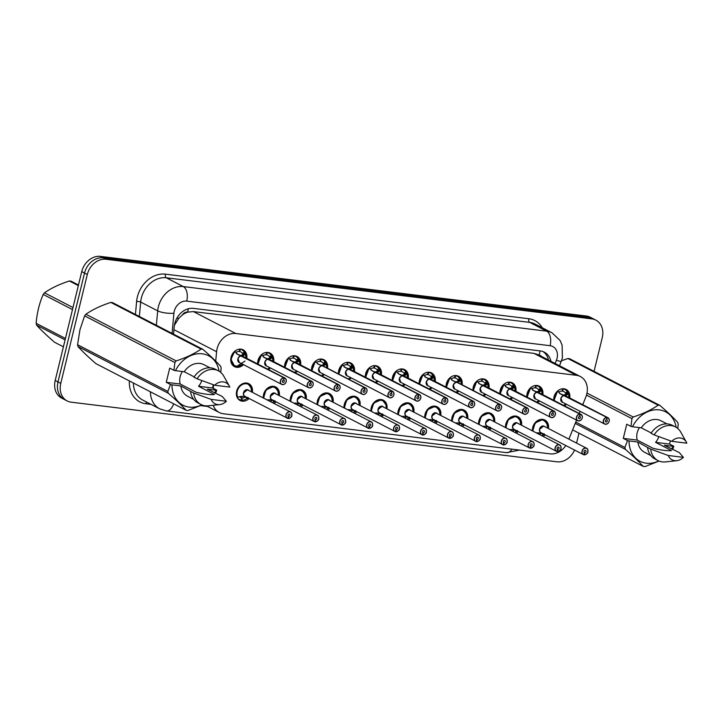 <?xml version="1.0" encoding="UTF-8"?>
<svg xmlns="http://www.w3.org/2000/svg" width="723" height="723" viewBox="0 0 723 723"><rect width="100%" height="100%" fill="white"/><g stroke="black" fill="none" stroke-linecap="round" stroke-linejoin="round"><path stroke-width="1.08" d="M518.255 431.55A9.471 7.664 -62.7 0 1 516.213 433.113M505.531 427.582A9.471 7.664 -62.7 0 1 505.802 424.175A9.471 7.664 -62.7 0 1 517.921 416.71A9.471 7.664 -62.7 0 1 521.518 425.232M491.342 428.242A9.471 7.664 -62.7 0 1 489.299 429.805M478.617 424.284A9.471 7.664 -62.7 0 1 478.888 420.867A9.471 7.664 -62.7 0 1 491.007 413.411A9.471 7.664 -62.7 0 1 494.604 421.934M464.428 424.943A9.471 7.664 -62.7 0 1 462.386 426.507M451.703 420.976A9.471 7.664 -62.7 0 1 451.974 417.569A9.471 7.664 -62.7 0 1 464.094 410.104A9.471 7.664 -62.7 0 1 467.691 418.626M437.514 421.645A9.471 7.664 -62.7 0 1 435.472 423.199M424.79 417.677A9.471 7.664 -62.7 0 1 425.061 414.27A9.471 7.664 -62.7 0 1 437.18 406.805A9.471 7.664 -62.7 0 1 440.777 415.327M410.601 418.337A9.471 7.664 -62.7 0 1 408.558 419.9M397.876 414.369A9.471 7.664 -62.7 0 1 398.147 410.962A9.471 7.664 -62.7 0 1 410.266 403.497A9.471 7.664 -62.7 0 1 413.863 412.029M383.687 415.038A9.471 7.664 -62.7 0 1 381.645 416.593M370.962 411.071A9.471 7.664 -62.7 0 1 371.233 407.664A9.471 7.664 -62.7 0 1 383.353 400.199A9.471 7.664 -62.7 0 1 386.95 408.721M356.773 411.73A9.471 7.664 -62.7 0 1 354.731 413.294M344.049 407.763A9.471 7.664 -62.7 0 1 344.32 404.356A9.471 7.664 -62.7 0 1 356.439 396.891A9.471 7.664 -62.7 0 1 360.036 405.422M329.86 408.432A9.471 7.664 -62.7 0 1 327.817 409.986M317.135 404.464A9.471 7.664 -62.7 0 1 317.406 401.057A9.471 7.664 -62.7 0 1 329.525 393.592A9.471 7.664 -62.7 0 1 333.122 402.115M302.937 405.124A9.471 7.664 -62.7 0 1 300.904 406.688M290.221 401.166A9.471 7.664 -62.7 0 1 290.492 397.749A9.471 7.664 -62.7 0 1 302.612 390.293A9.471 7.664 -62.7 0 1 306.209 398.816M276.023 401.825A9.471 7.664 -62.7 0 1 273.99 403.389M263.308 397.858A9.471 7.664 -62.7 0 1 263.579 394.451A9.471 7.664 -62.7 0 1 275.698 386.986A9.471 7.664 -62.7 0 1 279.295 395.508M249.11 398.518A9.471 7.664 -62.7 0 1 240.081 400.515A9.471 7.664 -62.7 0 1 236.665 391.143A9.471 7.664 -62.7 0 1 248.784 383.687A9.471 7.664 -62.7 0 1 252.381 392.209M545.169 434.848A9.471 7.664 -62.7 0 1 543.127 436.412M532.444 430.89A9.471 7.664 -62.7 0 1 532.715 427.474A9.471 7.664 -62.7 0 1 544.835 420.018A9.471 7.664 -62.7 0 1 548.432 428.54M539.557 400.985A9.471 7.664 -62.7 0 1 537.523 402.548M526.841 397.026A9.471 7.664 -62.7 0 1 527.103 393.61A9.471 7.664 -62.7 0 1 539.231 386.154A9.471 7.664 -62.7 0 1 542.828 394.677M512.643 397.686A9.471 7.664 -62.7 0 1 510.61 399.25M499.927 393.719A9.471 7.664 -62.7 0 1 500.189 390.312A9.471 7.664 -62.7 0 1 512.318 382.847A9.471 7.664 -62.7 0 1 515.915 391.369M485.729 394.378A9.471 7.664 -62.7 0 1 483.696 395.942M473.014 390.42A9.471 7.664 -62.7 0 1 473.276 387.004A9.471 7.664 -62.7 0 1 485.404 379.548A9.471 7.664 -62.7 0 1 489.001 388.07M458.816 391.08A9.471 7.664 -62.7 0 1 456.782 392.643M446.1 387.112A9.471 7.664 -62.7 0 1 446.362 383.705A9.471 7.664 -62.7 0 1 458.49 376.24A9.471 7.664 -62.7 0 1 462.087 384.772M431.902 387.781A9.471 7.664 -62.7 0 1 429.869 389.336M419.186 383.814A9.471 7.664 -62.7 0 1 419.448 380.406A9.471 7.664 -62.7 0 1 431.577 372.941A9.471 7.664 -62.7 0 1 435.174 381.464M404.988 384.473A9.471 7.664 -62.7 0 1 402.955 386.037M392.273 380.506A9.471 7.664 -62.7 0 1 392.535 377.099A9.471 7.664 -62.7 0 1 404.663 369.634A9.471 7.664 -62.7 0 1 408.26 378.165M378.075 381.175A9.471 7.664 -62.7 0 1 376.041 382.729M365.359 377.207A9.471 7.664 -62.7 0 1 365.621 373.8A9.471 7.664 -62.7 0 1 377.749 366.335A9.471 7.664 -62.7 0 1 381.346 374.857M351.161 377.867A9.471 7.664 -62.7 0 1 349.128 379.43M338.445 373.908A9.471 7.664 -62.7 0 1 338.707 370.492A9.471 7.664 -62.7 0 1 350.836 363.027A9.471 7.664 -62.7 0 1 354.433 371.559M324.247 374.568A9.471 7.664 -62.7 0 1 322.214 376.123M311.532 370.601A9.471 7.664 -62.7 0 1 311.794 367.194A9.471 7.664 -62.7 0 1 323.922 359.729A9.471 7.664 -62.7 0 1 327.519 368.251M297.334 371.261A9.471 7.664 -62.7 0 1 295.3 372.824M284.618 367.302A9.471 7.664 -62.7 0 1 284.88 363.886A9.471 7.664 -62.7 0 1 297.008 356.43A9.471 7.664 -62.7 0 1 300.605 364.952M270.42 367.962A9.471 7.664 -62.7 0 1 268.387 369.525M257.704 363.994A9.471 7.664 -62.7 0 1 257.966 360.587A9.471 7.664 -62.7 0 1 270.095 353.122A9.471 7.664 -62.7 0 1 273.692 361.645M243.506 364.654A9.471 7.664 -62.7 0 1 234.478 366.651A9.471 7.664 -62.7 0 1 231.053 357.279A9.471 7.664 -62.7 0 1 243.181 349.824A9.471 7.664 -62.7 0 1 246.778 358.346M566.471 404.293A9.471 7.664 -62.7 0 1 564.437 405.847M553.755 400.325A9.471 7.664 -62.7 0 1 554.017 396.918A9.471 7.664 -62.7 0 1 566.145 389.453A9.471 7.664 -62.7 0 1 569.742 397.975M582.738 404.699L585.829 397.026A17.768 14.37 117.3 0 0 586.769 394.098A17.768 14.37 117.3 0 0 580.361 376.529A17.768 14.37 117.3 0 0 576.339 375.3L235.806 333.511A17.768 14.37 117.3 0 0 216.593 351.721L215.725 361.166M182.368 314.975A17.768 14.37 -62.7 0 1 187.935 312.101L187.682 312.065A5.92 4.79 117.3 0 0 182.368 314.975L178.834 318.265L174.406 325.26M580.361 376.529L537.993 354.622L533.963 353.384L193.43 311.595L187.935 312.101M568.893 439.123L576.547 420.108M579.204 413.493L580.081 411.324M213.231 405.296A17.768 14.37 117.3 0 0 219.295 412.517A17.768 14.37 117.3 0 0 223.308 413.746L550.14 453.854A17.768 14.37 117.3 0 0 565.82 445.531M213.574 384.844L213.249 388.359M574.55 450.049A17.768 14.37 -62.7 0 1 556.999 461.798L71.188 402.178A17.768 14.37 -62.7 0 1 67.176 400.949A17.768 14.37 -62.7 0 1 60.768 383.38L87.311 274.496L84.528 273.059A17.768 14.37 -62.7 0 1 103.244 257.831L589.055 317.442A17.768 14.37 -62.7 0 1 593.068 318.68A17.768 14.37 -62.7 0 0 589.055 317.442L103.244 257.831A17.768 14.37 -62.7 0 0 84.528 273.059L57.985 381.943L84.528 273.059L81.744 271.613A17.768 14.37 -62.7 0 1 100.461 256.394L586.272 316.005A17.768 14.37 -62.7 0 1 590.284 317.234L595.851 320.117A17.768 14.37 -62.7 0 1 602.259 337.686L594.053 371.36M67.176 400.949L64.392 399.512A17.768 14.37 -62.7 0 1 57.985 381.943A17.768 14.37 -62.7 0 0 64.392 399.512L61.609 398.075A17.768 14.37 -62.7 0 1 55.201 380.497L81.744 271.613M550.953 361.328A17.768 14.37 117.3 0 0 544.338 352.173A17.768 14.37 117.3 0 0 540.325 350.935L193.466 308.378A17.768 14.37 117.3 0 0 174.243 326.579L173.556 334.171M543.063 351.604A17.768 14.37 -62.7 0 1 548.477 360.045M578.987 433.176L576.565 443.091M87.311 274.496A17.768 14.37 -62.7 0 1 106.028 259.268L591.839 318.888A17.768 14.37 -62.7 0 1 595.851 320.117M562.91 388.748L563.253 388.929A8.884 7.185 -62.7 0 1 564.943 389.498A8.884 7.185 -62.7 0 1 567.275 391.649L568.142 392.399A8.884 7.185 117.3 0 0 568.142 392.399L567.212 394.803L564.889 395.589L563.832 395.147M606.959 417.451L606.995 417.596A3.434 2.775 117.3 0 0 603.506 420.551A3.434 2.775 117.3 0 0 605.522 424.184A3.434 2.775 117.3 0 0 609.137 421.238A3.434 2.775 117.3 0 0 607.248 417.623L607.212 417.478A3.552 2.874 -62.7 0 1 607.889 417.704A3.552 2.874 -62.7 0 1 609.173 421.22A3.552 2.874 -62.7 0 1 604.627 424.021A3.552 2.874 -62.7 0 1 603.344 420.506A3.552 2.874 -62.7 0 1 606.959 417.451L560.587 393.99L557.722 391.134A8.884 7.185 117.3 0 0 554.198 396.819A8.884 7.185 117.3 0 0 553.999 400.452L557.56 391.035M564.663 395.571A3.552 2.874 117.3 0 0 561.048 398.635A3.552 2.874 117.3 0 0 562.322 402.142L604.627 424.021C606.841 424.446 608.368 423.515 609.191 421.238C609.543 420.226 609.109 419.051 607.889 417.704L565.594 395.833A3.552 2.874 117.3 0 0 564.916 395.608L564.889 395.589M607.212 417.478L564.916 395.608A3.552 2.874 -62.7 0 0 564.907 395.608L564.907 395.608M607.248 417.623L606.642 419.765A1.184 0.958 -62.7 0 1 607.293 421.012A1.184 0.958 -62.7 0 1 605.35 420.777A1.184 0.958 -62.7 0 1 606.552 419.756L606.995 417.596M562.042 388.838A8.884 7.185 -62.7 0 1 562.621 388.857L562.151 391.134A6.516 5.269 117.3 0 0 558.689 392.128M561.048 398.635L562.322 402.142A3.552 2.874 -62.7 0 1 561.048 398.635M563.813 395.038L566.091 394.216L565.485 393.068A6.516 5.269 117.3 0 0 563.859 391.604A6.516 5.269 117.3 0 0 562.621 391.188L562.187 390.962M563.253 388.929L562.621 391.188M564.636 395.562L559.466 393.402M568.142 392.408L568.215 392.661A8.658 7.004 -62.7 0 1 569.028 397.614L568.215 392.481M536.204 432.833L541.672 432.923M584.076 454.749L584.329 454.758A3.434 2.775 117.3 0 0 587.826 451.803A3.434 2.775 117.3 0 0 585.811 448.17A3.434 2.775 117.3 0 0 582.196 451.107A3.434 2.775 117.3 0 0 584.085 454.722L584.274 452.363M544.283 426.389A3.552 2.874 117.3 0 0 543.479 426.145A3.552 2.874 117.3 0 0 539.738 429.191A3.552 2.874 117.3 0 0 541.021 432.706L583.316 454.577A3.552 2.874 -62.7 0 1 582.033 451.062A3.552 2.874 -62.7 0 1 586.579 448.269A3.552 2.874 -62.7 0 1 587.862 451.785A3.552 2.874 -62.7 0 1 584.274 454.839C586.949 453.945 588.16 452.932 587.88 451.794C587.889 449.489 587.456 448.314 586.579 448.269L544.283 426.389L543.479 426.145L539.738 429.191A3.552 2.874 -62.6 0 1 543.479 426.145A3.552 2.874 -62.6 0 1 544.283 426.389M584.69 452.58A1.184 0.958 -62.7 0 1 584.039 451.333A1.184 0.958 -62.7 0 1 585.982 451.577A1.184 0.958 -62.7 0 1 584.78 452.589L584.22 452.3M544.518 420.524A8.884 7.185 117.3 0 0 544.256 420.379A8.884 7.185 117.3 0 0 542.25 419.765A8.884 7.185 117.3 0 0 532.887 427.374A8.884 7.185 117.3 0 0 532.688 431.016M538.879 434.216A6.516 5.269 117.3 0 0 541.852 433.14M532.697 431.016L535.165 422.928L542.25 419.765L544.256 420.388L547.474 424.609M544.076 433.692L544.076 434.812L542.874 434.885A8.884 7.185 -62.7 0 1 541.644 435.644M544.058 434.866L544.482 434.496A8.658 7.004 -62.6 0 1 544.076 434.812L543.931 434.848M584.78 452.589L584.329 454.758M584.085 454.722L583.994 454.803A3.552 2.874 -62.7 0 1 583.316 454.577L584.003 454.812M541.238 389.11A8.884 7.185 117.3 0 0 541.229 389.101L540.298 391.495L537.975 392.291L536.918 391.839M580.045 414.143L580.081 414.288A3.434 2.775 117.3 0 0 576.593 417.243A3.434 2.775 117.3 0 0 578.608 420.876A3.434 2.775 117.3 0 0 582.223 417.939A3.552 2.874 -62.7 0 1 577.713 420.714A3.552 2.874 -62.7 0 1 576.43 417.198A3.552 2.874 -62.7 0 1 580.045 414.143L533.673 390.682L530.809 387.826A8.884 7.185 117.3 0 0 527.284 393.511A8.884 7.185 117.3 0 0 527.085 397.153L530.646 387.736M532.553 390.104L537.722 392.255A3.552 2.874 117.3 0 0 534.134 395.327A3.552 2.874 117.3 0 0 535.409 398.843L577.713 420.714C579.927 421.138 581.455 420.217 582.277 417.93C582.63 416.927 582.196 415.752 580.976 414.406A3.552 2.874 -62.7 0 1 582.259 417.921A3.434 2.775 117.3 0 0 580.334 414.324L580.298 414.18A3.552 2.874 -62.7 0 1 580.976 414.406L538.68 392.535A3.552 2.874 117.3 0 0 538.002 392.3L537.975 392.291M580.298 414.18L538.002 392.309A3.552 2.874 -62.7 0 1 538.002 392.309L538.283 392.553M580.334 414.324L579.729 416.466A1.184 0.958 -62.7 0 1 580.379 417.713A1.184 0.958 -62.7 0 1 578.436 417.469A1.184 0.958 -62.7 0 1 579.638 416.457L580.081 414.288M536.9 391.73L539.177 390.917L538.572 389.769L540.361 388.341A8.884 7.185 -62.7 0 0 538.029 386.199A8.884 7.185 -62.7 0 0 536.339 385.63L535.996 385.449M540.361 388.341L540.921 388.938L539.15 390.357M542.114 394.306A8.658 7.004 -62.7 0 0 541.301 389.363L540.921 388.938M535.128 385.54A8.884 7.185 -62.7 0 1 535.707 385.549L535.237 387.826A6.516 5.269 117.3 0 0 531.776 388.829M534.134 395.327L535.409 398.843A3.552 2.874 -62.7 0 1 534.134 395.327M538.572 389.769A6.516 5.269 117.3 0 0 536.945 388.305A6.516 5.269 117.3 0 0 535.707 387.88L535.273 387.664M536.339 385.63L535.707 387.88M509.082 382.151L509.426 382.322A8.884 7.185 -62.7 0 1 511.116 382.892A8.884 7.185 -62.7 0 1 513.447 385.043L514.315 385.802A8.884 7.185 117.3 0 0 514.315 385.802L513.384 388.197L511.062 388.983L510.004 388.54M553.131 410.845L553.167 410.989A3.434 2.775 117.3 0 0 549.679 413.945A3.434 2.775 117.3 0 0 551.694 417.578A3.434 2.775 117.3 0 0 555.309 414.631A3.434 2.775 117.3 0 0 553.42 411.016L553.384 410.872A3.552 2.874 -62.7 0 1 554.062 411.098A3.552 2.874 -62.7 0 1 555.345 414.613A3.552 2.874 -62.7 0 1 550.799 417.415A3.552 2.874 -62.7 0 1 549.516 413.899A3.552 2.874 -62.7 0 1 553.131 410.845L506.76 387.383L503.895 384.519A8.884 7.185 117.3 0 0 500.37 390.212A8.884 7.185 117.3 0 0 500.171 393.845L503.895 384.528M510.836 388.965A3.552 2.874 117.3 0 0 507.212 392.029A3.552 2.874 117.3 0 0 508.495 395.544L550.799 417.415C553.014 417.84 554.541 416.909 555.363 414.631C555.716 413.628 555.282 412.444 554.062 411.098L511.767 389.227A3.552 2.874 117.3 0 0 511.089 389.001L511.062 388.983M553.384 410.872L511.089 389.001A3.552 2.874 -62.7 0 1 511.089 389.001L511.369 389.245M553.42 411.016L552.815 413.158A1.184 0.958 -62.7 0 1 553.466 414.406A1.184 0.958 -62.7 0 1 551.522 414.171A1.184 0.958 -62.7 0 1 552.724 413.149L553.167 410.989M508.215 382.232A8.884 7.185 -62.7 0 1 508.793 382.25L508.323 384.528A6.516 5.269 117.3 0 0 504.862 385.522M507.221 392.029L508.495 395.544A3.552 2.874 -62.7 0 1 507.221 392.029M509.986 388.432L512.264 387.609L511.658 386.462A6.516 5.269 117.3 0 0 510.031 384.998A6.516 5.269 117.3 0 0 508.793 384.582L508.359 384.356M509.426 382.322L508.793 384.582M510.809 388.956L505.639 386.796M514.315 385.802L514.387 386.055A8.658 7.004 -62.7 0 1 515.201 391.007M482.169 378.843L482.512 379.024A8.884 7.185 -62.7 0 1 484.202 379.593A8.884 7.185 -62.7 0 1 486.534 381.744L487.401 382.494A8.884 7.185 117.3 0 0 487.401 382.494L486.471 384.889L484.148 385.684L483.091 385.232M528.423 411.333A3.552 2.874 -62.7 0 1 523.886 414.107A3.552 2.874 -62.7 0 1 522.602 410.601A3.552 2.874 -62.7 0 1 526.217 407.537L479.846 384.076L476.981 381.22A8.884 7.185 117.3 0 0 473.457 386.904A8.884 7.185 117.3 0 0 473.258 390.547L476.819 381.129M526.217 407.537L526.254 407.682A3.434 2.775 117.3 0 0 522.765 410.637A3.434 2.775 117.3 0 0 524.781 414.279A3.434 2.775 117.3 0 0 528.396 411.333A3.434 2.775 117.3 0 0 526.507 407.718L526.471 407.573A3.552 2.874 -62.7 0 1 527.148 407.799L484.853 385.928A3.552 2.874 117.3 0 0 484.175 385.693L484.148 385.684M478.725 383.497L483.895 385.657A3.552 2.874 117.3 0 0 480.298 388.721A3.552 2.874 117.3 0 0 481.581 392.237A3.552 2.874 -62.7 0 1 480.307 388.721L481.581 392.237L523.886 414.107C526.1 414.541 527.627 413.61 528.45 411.324C528.802 410.321 528.368 409.146 527.148 407.799A3.552 2.874 -62.7 0 1 528.432 411.315M526.471 407.573L484.175 385.693M526.507 407.718L525.901 409.86A1.184 0.958 -62.7 0 1 526.552 411.107A1.184 0.958 -62.7 0 1 524.609 410.863A1.184 0.958 -62.7 0 1 525.811 409.851L526.254 407.682M481.301 378.933A8.884 7.185 -62.7 0 1 481.88 378.942L481.41 381.22A6.516 5.269 117.3 0 0 477.948 382.223M483.072 385.124L485.35 384.311L484.744 383.163A6.516 5.269 117.3 0 0 483.118 381.699A6.516 5.269 117.3 0 0 481.88 381.283L481.446 381.057M482.512 379.024L481.88 381.283M487.401 382.503L487.474 382.756A8.658 7.004 -62.7 0 1 488.287 387.7L487.474 382.566M455.255 375.544L455.598 375.716A8.884 7.185 -62.7 0 1 457.288 376.285A8.884 7.185 -62.7 0 1 459.62 378.436L460.488 379.195A8.884 7.185 117.3 0 0 460.488 379.195L459.557 381.59L457.252 382.395L456.177 381.934M456.999 382.368L452.932 380.777L450.068 377.921A8.884 7.185 117.3 0 0 446.543 383.606A8.884 7.185 117.3 0 0 446.344 387.239L449.905 377.831M499.593 404.41L499.557 404.265A3.552 2.874 -62.7 0 1 500.235 404.491A3.552 2.874 -62.7 0 1 501.518 408.007A3.552 2.874 -62.7 0 1 496.972 410.809A3.552 2.874 -62.7 0 1 495.689 407.293A3.552 2.874 -62.7 0 1 499.304 404.238L499.34 404.383A3.434 2.775 117.3 0 0 495.851 407.338A3.434 2.775 117.3 0 0 497.867 410.971A3.434 2.775 117.3 0 0 501.482 408.025A3.434 2.775 117.3 0 0 499.593 404.41L498.906 406.516M499.304 404.238L457.008 382.368A3.552 2.874 117.3 0 0 453.384 385.422A3.552 2.874 117.3 0 0 454.668 388.938A3.552 2.874 -62.7 0 1 453.393 385.422L454.668 388.938L496.972 410.809C499.186 411.233 500.714 410.303 501.536 408.025C501.889 407.022 501.455 405.838 500.235 404.491L457.939 382.621A3.552 2.874 117.3 0 0 457.261 382.395L457.261 382.395A3.552 2.874 -62.7 0 1 457.261 382.395L499.557 404.265M498.987 406.552A1.184 0.958 -62.7 0 1 499.638 407.799A1.184 0.958 -62.7 0 1 497.695 407.564A1.184 0.958 -62.7 0 1 498.897 406.543L499.34 404.383M454.387 375.626A8.884 7.185 -62.7 0 1 454.966 375.644L454.496 377.921A6.516 5.269 117.3 0 0 451.035 378.915M456.159 381.825L458.427 381.012L457.831 379.855A6.516 5.269 117.3 0 0 456.204 378.391A6.516 5.269 117.3 0 0 454.966 377.975L454.532 377.749M455.598 375.716L454.966 377.975M456.981 382.35L451.812 380.199M460.488 379.195L460.56 379.448A8.658 7.004 -62.7 0 1 461.373 384.401M509.29 429.525L514.758 429.616M557.162 451.45L557.415 451.45A3.434 2.775 117.3 0 0 560.912 448.495A3.434 2.775 117.3 0 0 558.897 444.862A3.434 2.775 117.3 0 0 555.282 447.808A3.434 2.775 117.3 0 0 557.171 451.423L557.361 449.064M517.37 423.091A3.552 2.874 117.3 0 0 516.565 422.847A3.552 2.874 117.3 0 0 512.824 425.892A3.552 2.874 117.3 0 0 514.107 429.408L556.403 451.279A3.552 2.874 -62.7 0 1 555.119 447.763A3.552 2.874 -62.7 0 1 559.665 444.961A3.552 2.874 -62.7 0 1 560.949 448.477A3.552 2.874 -62.7 0 1 557.361 451.541C560.036 450.646 561.247 449.625 560.967 448.495C560.976 446.19 560.542 445.007 559.665 444.961L517.37 423.091L516.565 422.847L512.824 425.892A3.552 2.874 -62.6 0 1 516.565 422.847A3.552 2.874 -62.6 0 1 517.37 423.091M557.776 449.281A1.184 0.958 -62.7 0 1 557.126 448.034A1.184 0.958 -62.7 0 1 559.069 448.269A1.184 0.958 -62.7 0 1 557.867 449.29L557.306 449.001M517.605 417.216A8.884 7.185 117.3 0 0 517.343 417.081A8.884 7.185 117.3 0 0 515.336 416.466A8.884 7.185 117.3 0 0 505.973 424.076A8.884 7.185 117.3 0 0 505.775 427.709L508.251 419.629L515.336 416.466L517.343 417.081L520.56 421.301M511.965 430.917A6.516 5.269 117.3 0 0 514.939 429.833M517.162 430.393L517.162 431.504L515.96 431.586A8.884 7.185 -62.7 0 1 514.731 432.345M517.541 431.179A8.658 7.004 -62.6 0 1 517.162 431.504L517.017 431.55M557.867 449.29L557.415 451.45M557.171 451.423L557.081 451.504A3.552 2.874 -62.7 0 1 556.403 451.279L557.09 451.504M482.377 426.227L487.844 426.317M530.248 448.143L530.501 448.152A3.434 2.775 117.3 0 0 533.999 445.196A3.434 2.775 117.3 0 0 531.983 441.563A3.434 2.775 117.3 0 0 528.368 444.5A3.434 2.775 117.3 0 0 530.257 448.124L530.447 445.766M490.456 419.792A3.552 2.874 117.3 0 0 489.652 419.539A3.552 2.874 117.3 0 0 485.91 422.584A3.552 2.874 117.3 0 0 487.194 426.1L529.489 447.971A3.552 2.874 -62.7 0 1 528.206 444.455A3.552 2.874 -62.7 0 1 532.752 441.663A3.552 2.874 -62.7 0 1 534.035 445.178A3.552 2.874 -62.7 0 1 530.447 448.233C533.122 447.338 534.333 446.326 534.053 445.187C534.062 442.883 533.628 441.708 532.752 441.663L490.456 419.792L489.652 419.539L485.91 422.584A3.552 2.874 -62.6 0 1 489.652 419.539A3.552 2.874 -62.6 0 1 490.456 419.792M530.863 445.974A1.184 0.958 -62.7 0 1 530.212 444.726A1.184 0.958 -62.7 0 1 532.155 444.97A1.184 0.958 -62.7 0 1 530.953 445.992L530.393 445.702M490.691 413.918A8.884 7.185 117.3 0 0 490.429 413.773A8.884 7.185 117.3 0 0 488.423 413.158A8.884 7.185 117.3 0 0 479.06 420.768A8.884 7.185 117.3 0 0 478.861 424.41L481.337 416.321L488.423 413.158L490.429 413.782L493.646 418.002M485.052 427.609A6.516 5.269 117.3 0 0 488.025 426.534M490.248 427.085L490.248 428.206L489.046 428.278A8.884 7.185 -62.7 0 1 487.817 429.037M490.23 428.26L490.655 427.889A8.658 7.004 -62.6 0 1 490.248 428.206L490.104 428.242M530.953 445.992L530.501 448.152M530.257 448.124L530.167 448.197A3.552 2.874 -62.7 0 1 529.489 447.971L530.176 448.206M455.463 422.919L460.931 423.009M503.262 444.898L460.28 422.801A3.552 2.874 117.3 0 1 458.997 419.286L462.738 416.24A3.552 2.874 117.3 0 0 458.997 419.286A3.552 2.874 -62.6 0 1 462.738 416.24L463.542 416.484A3.552 2.874 117.3 0 0 462.738 416.24A3.552 2.874 -62.6 0 1 463.542 416.484L505.838 438.355C506.715 438.409 507.148 439.584 507.139 441.889C507.419 443.027 506.208 444.039 503.524 444.934L503.262 444.898A3.552 2.874 -62.7 0 1 502.575 444.672A3.552 2.874 -62.7 0 1 501.292 441.157A3.552 2.874 -62.7 0 1 505.838 438.355A3.552 2.874 -62.7 0 1 507.121 441.87A3.552 2.874 -62.7 0 1 503.533 444.934L503.588 444.844A3.434 2.775 117.3 0 0 507.085 441.889A3.434 2.775 117.3 0 0 505.07 438.255A3.434 2.775 117.3 0 0 501.455 441.202A3.434 2.775 117.3 0 0 503.344 444.817L503.533 442.458M503.949 442.675A1.184 0.958 -62.7 0 1 503.298 441.428A1.184 0.958 -62.7 0 1 505.241 441.663A1.184 0.958 -62.7 0 1 504.039 442.684L503.479 442.395M463.777 410.61A8.884 7.185 117.3 0 0 463.515 410.474A8.884 7.185 117.3 0 0 461.509 409.86A8.884 7.185 117.3 0 0 452.146 417.469A8.884 7.185 117.3 0 0 451.947 421.102L454.424 413.023L461.509 409.86L463.515 410.474L466.733 414.695M458.138 424.311A6.516 5.269 117.3 0 0 461.111 423.226M462.368 423.877L463.199 424.952A8.884 7.185 117.3 0 0 463.199 424.943L463.19 424.943M462.883 424.79L462.133 424.979A8.884 7.185 -62.7 0 1 460.903 425.739M463.335 423.786L463.335 424.907A8.658 7.004 -62.6 0 0 463.714 424.573M504.039 442.684L503.588 444.844M65.097 339.891L36.584 325.151C41.03 330.04 46.995 335.725 54.487 342.214L63.407 346.823M36.584 325.151A31.984 25.874 -62.7 0 1 36.15 323.308L65.45 338.454M72.49 309.589L43.19 294.433C39.34 303.308 36.99 312.932 36.15 323.308M43.19 294.433A31.984 25.874 -62.7 0 1 44.474 292.806L72.987 307.546M78.328 285.612L69.408 280.994C59.629 284.139 51.324 288.079 44.474 292.806M69.408 280.994A31.984 25.874 -62.7 0 1 70.267 281.084A31.984 25.874 -62.7 0 1 71.125 281.211L78.473 285.007M586.995 393.086L633.212 416.99A31.984 25.874 -62.7 0 0 631.929 418.626L630.989 426.407L626.751 424.22L623.298 438.391L637.279 440.108L653.185 448.332C661.626 450.293 667.727 451.044 671.486 450.574L655.58 442.359L669.57 444.076L670.357 440.84M637.279 440.108A13.385 10.827 -62.7 0 1 637.18 432.797A13.385 10.827 -62.7 0 1 639.466 427.609M658.825 436.629A13.385 10.827 -62.7 0 1 655.58 442.359M633.212 416.99C642.991 413.845 651.306 409.905 658.156 405.187L567.889 358.509L561.491 360.768M567.889 358.509A31.984 25.874 -62.7 0 1 569.607 358.716L659.873 405.395C667.311 411.83 673.276 417.523 677.767 422.458A31.984 25.874 -62.7 0 1 678.21 424.302L677.767 428.477M630.989 426.407L632.517 426.751A27.836 22.521 -62.7 0 1 657.144 409.742A27.836 22.521 -62.7 0 1 676.159 427.32M658.156 405.187A31.984 25.874 -62.7 0 1 659.873 405.395M632.517 426.751L641.283 427.826A17.768 14.37 -62.7 0 1 660.958 420.759L667.04 423.904M641.283 427.826L651.242 432.978M675.418 426.904A18.952 15.328 -62.7 0 0 654.134 434.894L651.043 433.294A18.952 15.328 -62.7 0 1 672.327 425.305L675.418 426.904A18.952 15.328 -62.7 0 1 680.813 432.218L686.353 442.133A11.848 9.58 -62.7 0 1 686.85 443.172L671.685 441.31A11.848 9.58 -62.7 0 1 686.353 442.133M654.134 434.894L671.685 441.31M631.929 418.626L586.498 395.129M575.752 422.078L624.898 447.492L627.537 440.587L629.064 440.931A27.836 22.521 -62.7 0 0 658.78 460.94M572.616 429.887L643.226 466.398C638.789 461.509 632.815 455.824 625.332 449.335L575.21 423.416M625.332 449.335A31.984 25.874 -62.7 0 1 624.898 447.492M659.06 461.057L644.952 466.606A31.984 25.874 -62.7 0 1 643.226 466.398M669.57 444.076L673.809 446.263L672.625 449.552M673.809 446.263L673.086 446.335A27.836 22.521 -62.7 0 1 671.604 449.019M673.086 446.335L664.32 445.26L679.295 452.58L683.398 457.352A11.848 9.58 -62.7 0 1 676.755 460.687L665.467 461.907A18.952 15.328 -62.7 0 1 658.011 460.569L654.921 458.969A18.952 15.328 -62.7 0 1 647.582 447.474L637.822 442.006L629.064 440.931M650.727 455.472L644.636 452.327A17.768 14.37 -62.7 0 1 637.822 442.006M658.011 460.569A18.952 15.328 -62.7 0 1 650.673 449.073L647.582 447.474M676.755 460.687A11.848 9.58 -62.7 0 1 668.224 455.49L650.673 449.073M668.224 455.49L683.398 457.352M623.298 438.391L627.537 440.587M174.885 362.539L84.618 315.861A31.984 25.874 -62.7 0 1 85.901 314.225L176.168 360.904A31.984 25.874 -62.7 0 0 174.885 362.539L173.945 370.321L169.706 368.134L166.254 382.304L180.235 384.021L196.132 392.246C204.582 394.207 210.682 394.957 214.433 394.487L198.536 386.272L212.526 387.989L213.312 384.753M180.235 384.021A13.385 10.827 -62.7 0 1 180.135 376.71A13.385 10.827 -62.7 0 1 182.413 371.514M201.771 380.542A13.385 10.827 -62.7 0 1 198.536 386.272M84.618 315.861L79.964 329.706L77.587 344.726L167.844 391.405L170.492 384.5L172.011 384.844A27.836 22.521 -62.7 0 0 201.735 404.853M176.168 360.904C185.947 357.758 194.252 353.818 201.102 349.101L110.845 302.422C101.066 305.567 92.752 309.507 85.901 314.225M110.845 302.422A31.984 25.874 -62.7 0 1 112.562 302.63L202.82 349.308C210.266 355.743 216.231 361.437 220.723 366.371A31.984 25.874 -62.7 0 1 221.157 368.215L220.723 372.39M173.945 370.321L175.472 370.664A27.836 22.521 -62.7 0 1 200.09 353.655A27.836 22.521 -62.7 0 1 219.114 371.233M201.102 349.101A31.984 25.874 -62.7 0 1 202.82 349.308M175.472 370.664L184.229 371.739A17.768 14.37 -62.7 0 1 203.913 364.672L209.995 367.817M184.229 371.739L194.198 376.891M218.373 370.818A18.952 15.328 -62.7 0 0 197.081 378.807L193.99 377.207A18.952 15.328 -62.7 0 1 215.282 369.218L218.373 370.818A18.952 15.328 -62.7 0 1 223.769 376.132L229.299 386.046A11.848 9.58 -62.7 0 1 229.806 387.085L214.632 385.223A11.848 9.58 -62.7 0 1 229.299 386.046M197.081 378.807L214.632 385.223M78.021 346.57C82.467 351.468 88.432 357.153 95.915 363.633L186.182 410.312C181.735 405.422 175.77 399.738 168.287 393.249L78.021 346.57A31.984 25.874 -62.7 0 1 77.587 344.726M168.287 393.249A31.984 25.874 -62.7 0 1 167.844 391.405M202.015 404.97L187.899 410.519A31.984 25.874 -62.7 0 1 186.182 410.312M212.526 387.989L216.764 390.176L215.581 393.466M216.764 390.176L216.032 390.248A27.836 22.521 -62.7 0 1 214.55 392.932M216.032 390.248L207.275 389.173L222.25 396.493L226.344 401.265A11.848 9.58 -62.7 0 1 219.711 404.6L208.423 405.811A18.952 15.328 -62.7 0 1 200.967 404.482L197.867 402.883A18.952 15.328 -62.7 0 1 190.538 391.387L180.777 385.919L172.011 384.844M193.674 399.385L187.591 396.24A17.768 14.37 -62.7 0 1 180.777 385.919M200.967 404.482A18.952 15.328 -62.7 0 1 193.628 392.987L190.538 391.387M219.711 404.6A11.848 9.58 -62.7 0 1 211.179 399.403L193.628 392.987M211.179 399.403L226.344 401.265M166.254 382.304L170.492 384.5M433.646 375.969L434.487 381.111A8.658 7.004 -62.7 0 0 433.646 376.15L433.574 375.888A8.884 7.185 117.3 0 1 433.583 375.897L432.643 378.283L430.339 379.096L429.263 378.635M472.39 400.931L472.426 401.075A3.434 2.775 117.3 0 0 468.938 404.03A3.434 2.775 117.3 0 0 470.953 407.673A3.434 2.775 117.3 0 0 474.568 404.726A3.434 2.775 117.3 0 0 472.679 401.111L472.643 400.967A3.552 2.874 -62.7 0 1 473.321 401.193A3.552 2.874 -62.7 0 1 474.604 404.708A3.552 2.874 -62.7 0 1 470.058 407.501A3.552 2.874 -62.7 0 1 468.775 403.994A3.552 2.874 -62.7 0 1 472.39 400.931L426.019 377.469L423.154 374.613A8.884 7.185 117.3 0 0 419.629 380.307A8.884 7.185 117.3 0 0 419.43 383.94L422.991 374.523M430.095 379.06A3.552 2.874 117.3 0 0 426.471 382.115A3.552 2.874 117.3 0 0 427.754 385.63A3.552 2.874 -62.7 0 1 426.48 382.115L427.754 385.63L470.058 407.501C472.273 407.935 473.8 407.004 474.622 404.726C474.975 403.714 474.541 402.539 473.321 401.193L431.025 379.322A3.552 2.874 117.3 0 0 430.348 379.096L430.339 379.096A3.552 2.874 -62.7 0 1 430.348 379.096L472.643 400.967M472.679 401.111L472.074 403.253A1.184 0.958 -62.7 0 1 472.725 404.5A1.184 0.958 -62.7 0 1 470.781 404.265A1.184 0.958 -62.7 0 1 471.983 403.244L472.426 401.075M429.245 378.518L431.514 377.704L430.917 376.556L432.706 375.138A8.884 7.185 -62.7 0 0 430.375 372.987A8.884 7.185 -62.7 0 0 428.685 372.417L428.341 372.237M432.706 375.138L433.267 375.734L431.495 377.144M427.474 372.327A8.884 7.185 -62.7 0 1 428.052 372.336L427.582 374.613A6.516 5.269 117.3 0 0 424.121 375.617M430.917 376.556A6.516 5.269 117.3 0 0 429.29 375.092A6.516 5.269 117.3 0 0 428.052 374.677L427.618 374.451M428.685 372.417L428.052 374.677M430.068 379.051L424.898 376.891M406.669 372.598A8.884 7.185 117.3 0 0 406.66 372.589L405.73 374.984L403.407 375.779L402.35 375.327M445.476 397.632L445.513 397.777A3.434 2.775 117.3 0 0 442.024 400.732A3.434 2.775 117.3 0 0 444.039 404.365A3.434 2.775 117.3 0 0 447.654 401.428A3.434 2.775 117.3 0 0 445.766 397.804L445.73 397.659A3.552 2.874 -62.7 0 1 446.407 397.885A3.552 2.874 -62.7 0 1 447.691 401.401A3.552 2.874 -62.7 0 1 443.145 404.202A3.552 2.874 -62.7 0 1 441.861 400.687A3.552 2.874 -62.7 0 1 445.476 397.632L399.105 374.171L396.24 371.315A8.884 7.185 117.3 0 0 392.716 376.999A8.884 7.185 117.3 0 0 392.517 380.632M403.181 375.761A3.552 2.874 117.3 0 0 399.557 378.816A3.552 2.874 117.3 0 0 400.84 382.331L443.145 404.202C445.359 404.627 446.886 403.705 447.709 401.419C448.061 400.415 447.627 399.241 446.407 397.885L404.112 376.014A3.552 2.874 117.3 0 0 403.434 375.788L403.407 375.779M445.73 397.659L403.434 375.788A3.552 2.874 -62.7 0 1 403.434 375.788L403.714 376.032M445.766 397.804L445.16 399.946A1.184 0.958 -62.7 0 1 445.811 401.193A1.184 0.958 -62.7 0 1 443.868 400.958A1.184 0.958 -62.7 0 1 445.07 399.936L445.513 397.777M402.331 375.219L404.6 374.406L404.003 373.249L405.793 371.83A8.884 7.185 -62.7 0 0 403.461 369.679A8.884 7.185 -62.7 0 0 401.771 369.119L401.428 368.938M405.793 371.83L406.353 372.426L404.582 373.845M407.546 377.795A8.658 7.004 -62.7 0 0 406.733 372.842L406.353 372.426M400.56 369.019A8.884 7.185 -62.7 0 1 401.138 369.037L400.669 371.315A6.516 5.269 117.3 0 0 397.207 372.309M399.566 378.816L400.84 382.331A3.552 2.874 -62.7 0 1 399.566 378.816M404.003 373.249A6.516 5.269 117.3 0 0 402.377 371.785A6.516 5.269 117.3 0 0 401.138 371.369L400.705 371.143M392.517 380.641L396.077 371.224M401.771 369.119L401.138 371.369M403.154 375.743L397.984 373.592M379.756 369.299A8.884 7.185 117.3 0 0 379.747 369.281L378.816 371.676L376.511 372.49L375.436 372.029M418.563 394.324L418.599 394.478A3.434 2.775 117.3 0 0 415.11 397.433A3.434 2.775 117.3 0 0 417.126 401.066A3.434 2.775 117.3 0 0 420.741 398.12A3.434 2.775 117.3 0 0 418.852 394.505L418.816 394.36A3.552 2.874 -62.7 0 1 419.494 394.586A3.552 2.874 -62.7 0 1 420.777 398.102A3.552 2.874 -62.7 0 1 416.231 400.904A3.552 2.874 -62.7 0 1 414.948 397.388A3.552 2.874 -62.7 0 1 418.563 394.324L372.191 370.863L369.326 368.007A8.884 7.185 117.3 0 0 365.802 373.701A8.884 7.185 117.3 0 0 365.603 377.334L369.164 367.917M376.267 372.453A3.552 2.874 117.3 0 0 372.643 375.517A3.552 2.874 117.3 0 0 373.927 379.024A3.552 2.874 -62.7 0 1 372.643 375.517L373.927 379.024L416.231 400.904C418.445 401.328 419.973 400.397 420.795 398.12C421.148 397.108 420.714 395.933 419.494 394.586L377.198 372.716A3.552 2.874 117.3 0 0 376.52 372.49L376.52 372.49A3.552 2.874 -62.7 0 1 376.52 372.49L418.816 394.36M418.852 394.505L418.246 396.647A1.184 0.958 -62.7 0 1 418.897 397.894A1.184 0.958 -62.7 0 1 416.954 397.659A1.184 0.958 -62.7 0 1 418.156 396.638L418.599 394.478M375.418 371.911L377.686 371.098L377.09 369.95L378.879 368.531A8.884 7.185 -62.7 0 0 376.547 366.38A8.884 7.185 -62.7 0 0 374.857 365.811L374.514 365.63M378.879 368.531L379.439 369.128L377.668 370.538M380.632 374.496A8.658 7.004 -62.7 0 0 379.819 369.543L379.439 369.128M373.646 365.721A8.884 7.185 -62.7 0 1 374.225 365.73L373.755 368.007A6.516 5.269 117.3 0 0 370.293 369.01M377.09 369.95A6.516 5.269 117.3 0 0 375.463 368.486A6.516 5.269 117.3 0 0 374.225 368.07L373.791 367.844M374.857 365.811L374.225 368.07M376.24 372.444L371.071 370.284M428.549 419.62L434.017 419.711M476.593 441.626L476.34 441.599A3.552 2.874 -62.7 0 1 475.662 441.364A3.552 2.874 -62.7 0 1 474.378 437.858A3.552 2.874 -62.7 0 1 478.924 435.056A3.552 2.874 -62.7 0 1 480.208 438.572C480.506 439.72 479.295 440.732 476.611 441.636L476.674 441.545A3.434 2.775 117.3 0 0 480.171 438.59A3.434 2.775 117.3 0 0 478.156 434.957A3.434 2.775 117.3 0 0 474.541 437.894A3.434 2.775 117.3 0 0 476.43 441.518L476.62 439.159M476.62 441.626A3.552 2.874 -62.7 0 0 480.208 438.59C480.235 436.276 479.801 435.101 478.924 435.056L435.824 412.932A3.552 2.874 -62.6 0 1 436.629 413.185A3.552 2.874 117.3 0 0 435.824 412.932A3.552 2.874 117.3 0 0 432.083 415.978A3.552 2.874 117.3 0 0 433.366 419.494L476.349 441.599M477.035 439.376A1.184 0.958 -62.7 0 1 476.385 438.129A1.184 0.958 -62.7 0 1 478.328 438.364A1.184 0.958 -62.7 0 1 477.126 439.385L476.565 439.096M436.864 407.311A8.884 7.185 117.3 0 0 436.602 407.166A8.884 7.185 117.3 0 0 434.595 406.552A8.884 7.185 117.3 0 0 425.232 414.162A8.884 7.185 117.3 0 0 425.034 417.804L427.51 409.715L434.595 406.552L436.602 407.176L439.819 411.396M431.224 421.003A6.516 5.269 117.3 0 0 434.198 419.927L435.219 421.672A8.884 7.185 -62.7 0 1 433.99 422.431M435.824 412.932L432.083 415.978A3.552 2.874 -62.6 0 1 435.824 412.932M436.421 420.479L436.421 421.599L435.219 421.672M436.8 421.274A8.658 7.004 -62.6 0 1 436.421 421.599L436.276 421.645M477.126 439.385L476.674 441.545M401.636 416.312L407.103 416.403M449.435 438.301L449.426 438.292A3.552 2.874 -62.7 0 1 448.748 438.066L449.76 438.246A3.434 2.775 117.3 0 0 453.258 435.291A3.434 2.775 117.3 0 0 451.242 431.649A3.434 2.775 117.3 0 0 447.627 434.595A3.434 2.775 117.3 0 0 449.516 438.21L449.706 435.852M453.294 435.291A3.552 2.874 -62.7 0 1 449.706 438.328C452.381 437.433 453.592 436.421 453.312 435.282C453.321 432.978 452.887 431.803 452.011 431.748L408.911 409.634A3.552 2.874 -62.6 0 1 409.715 409.878A3.552 2.874 117.3 0 0 408.911 409.634A3.552 2.874 117.3 0 0 405.169 412.679A3.552 2.874 117.3 0 0 406.453 416.195L448.748 438.066A3.552 2.874 -62.7 0 1 447.465 434.55A3.552 2.874 -62.7 0 1 452.011 431.748A3.552 2.874 -62.7 0 1 453.294 435.264M450.122 436.068A1.184 0.958 -62.7 0 1 449.471 434.821A1.184 0.958 -62.7 0 1 451.414 435.056A1.184 0.958 -62.7 0 1 450.212 436.077L449.652 435.788M409.95 404.012A8.884 7.185 117.3 0 0 409.688 403.868A8.884 7.185 117.3 0 0 407.682 403.253A8.884 7.185 117.3 0 0 398.319 410.863A8.884 7.185 117.3 0 0 398.12 414.496M404.311 417.704A6.516 5.269 117.3 0 0 407.284 416.62M408.911 409.634L405.169 412.679A3.552 2.874 -62.6 0 1 408.911 409.634M398.129 414.505L400.596 406.416L407.682 403.253L409.688 403.868L412.905 408.088M409.507 417.18L409.363 418.337A8.884 7.185 117.3 0 0 409.372 418.337L408.305 418.373A8.884 7.185 -62.7 0 1 407.076 419.132M409.489 418.355L409.914 417.984A8.658 7.004 -62.6 0 1 409.507 418.301L409.363 418.337M450.212 436.077L449.76 438.246M374.722 413.014L380.19 413.104M426.398 431.983C426.678 433.113 425.467 434.125 422.783 435.029L422.521 434.993A3.552 2.874 -62.7 0 1 421.834 434.767A3.552 2.874 -62.7 0 1 420.551 431.251A3.552 2.874 -62.7 0 1 425.097 428.45C425.974 428.495 426.407 429.67 426.398 431.983A3.552 2.874 -62.7 0 1 422.792 435.02L422.847 434.939A3.434 2.775 117.3 0 0 426.344 431.983A3.434 2.775 117.3 0 0 424.329 428.35A3.434 2.775 117.3 0 0 420.714 431.297A3.434 2.775 117.3 0 0 422.603 434.912L422.792 432.553M426.38 431.965A3.552 2.874 -62.7 0 0 425.097 428.45L381.997 406.335A3.552 2.874 -62.6 0 1 382.801 406.579A3.552 2.874 117.3 0 0 381.997 406.335A3.552 2.874 117.3 0 0 378.256 409.372A3.552 2.874 117.3 0 0 379.539 412.887L422.512 434.993M423.208 432.77A1.184 0.958 -62.7 0 1 422.557 431.523A1.184 0.958 -62.7 0 1 424.5 431.758A1.184 0.958 -62.7 0 1 423.298 432.779L422.738 432.49M383.036 400.705A8.884 7.185 117.3 0 0 382.774 400.56A8.884 7.185 117.3 0 0 380.768 399.946A8.884 7.185 117.3 0 0 371.405 407.564A8.884 7.185 117.3 0 0 371.206 411.197L373.683 403.109L380.768 399.946L382.774 400.569L385.992 404.79M377.397 414.396A6.516 5.269 117.3 0 0 380.37 413.321L381.392 415.074A8.884 7.185 -62.7 0 1 380.162 415.833M378.256 409.372A3.552 2.874 -62.6 0 1 381.997 406.335L378.256 409.381M382.594 413.872L382.594 414.993L381.392 415.074M382.973 414.668A8.658 7.004 -62.6 0 1 382.594 414.993L382.449 415.038M423.298 432.779L422.847 434.939M347.6 362.331L347.944 362.512A8.884 7.185 -62.7 0 1 349.634 363.082A8.884 7.185 -62.7 0 1 351.965 365.223L352.833 365.983A8.884 7.185 117.3 0 0 352.833 365.983L351.902 368.378L349.58 369.173L348.522 368.721M391.649 391.026L391.685 391.17A3.434 2.775 117.3 0 0 388.197 394.125A3.434 2.775 117.3 0 0 390.212 397.758A3.434 2.775 117.3 0 0 393.827 394.821A3.434 2.775 117.3 0 0 391.938 391.197L391.902 391.053A3.552 2.874 -62.7 0 1 392.58 391.288A3.552 2.874 -62.7 0 1 393.863 394.794A3.552 2.874 -62.7 0 1 389.317 397.596A3.552 2.874 -62.7 0 1 388.034 394.08A3.552 2.874 -62.7 0 1 391.649 391.026L345.278 367.564L342.413 364.708A8.884 7.185 117.3 0 0 338.888 370.393A8.884 7.185 117.3 0 0 338.689 374.035L342.25 364.618M344.157 366.986L349.326 369.137A3.552 2.874 117.3 0 0 345.73 372.209A3.552 2.874 117.3 0 0 347.013 375.725L389.317 397.596C391.532 398.021 393.059 397.099 393.881 394.812C394.234 393.809 393.8 392.634 392.58 391.288L350.284 369.408A3.552 2.874 117.3 0 0 349.607 369.182L349.58 369.173M391.902 391.053L349.607 369.191A3.552 2.874 -62.7 0 1 349.607 369.191L349.887 369.426M391.938 391.197L391.333 393.348A1.184 0.958 -62.7 0 1 391.983 394.595A1.184 0.958 -62.7 0 1 390.04 394.351A1.184 0.958 -62.7 0 1 391.242 393.33L391.685 391.17M346.733 362.413A8.884 7.185 -62.7 0 1 347.311 362.431L346.841 364.708A6.516 5.269 117.3 0 0 343.38 365.711M345.739 372.209L347.013 375.725A3.552 2.874 -62.7 0 1 345.73 372.209M348.504 368.613L350.772 367.799L350.176 366.642A6.516 5.269 117.3 0 0 348.549 365.178A6.516 5.269 117.3 0 0 347.311 364.763L346.877 364.546M347.944 362.512L347.311 364.763M352.833 365.983L352.905 366.236A8.658 7.004 -62.7 0 1 353.719 371.188M320.687 359.024L321.03 359.204A8.884 7.185 -62.7 0 1 322.72 359.774A8.884 7.185 -62.7 0 1 325.052 361.925L325.919 362.675A8.884 7.185 117.3 0 0 325.919 362.675L324.989 365.07L322.684 365.883L321.608 365.422M317.243 363.678L322.413 365.838L318.364 364.265L315.499 361.41A8.884 7.185 117.3 0 0 311.975 367.094A8.884 7.185 117.3 0 0 311.776 370.727L315.336 361.31M364.735 387.727L364.772 387.871A3.434 2.775 117.3 0 0 361.283 390.827A3.434 2.775 117.3 0 0 363.298 394.46A3.434 2.775 117.3 0 0 366.913 391.514A3.552 2.874 -62.7 0 1 362.404 394.297A3.552 2.874 -62.7 0 1 361.12 390.781A3.552 2.874 -62.7 0 1 364.735 387.727L322.44 365.847A3.552 2.874 117.3 0 0 318.816 368.911A3.552 2.874 117.3 0 0 320.099 372.417A3.552 2.874 -62.7 0 1 318.816 368.911M323.371 366.109A3.552 2.874 117.3 0 0 322.693 365.883L322.693 365.883A3.552 2.874 -62.7 0 1 322.693 365.883L364.988 387.754A3.552 2.874 -62.7 0 1 365.666 387.98A3.552 2.874 -62.7 0 1 366.95 391.495C367.32 390.501 366.886 389.326 365.666 387.98L323.371 366.109M366.913 391.514A3.434 2.775 117.3 0 0 365.025 387.899L364.419 390.04A1.184 0.958 -62.7 0 1 365.07 391.288A1.184 0.958 -62.7 0 1 363.127 391.053A1.184 0.958 -62.7 0 1 364.329 390.031L364.772 387.871M319.819 359.114A8.884 7.185 -62.7 0 1 320.397 359.132L319.928 361.41A6.516 5.269 117.3 0 0 316.466 362.404M318.825 368.911L320.099 372.417L362.404 394.297C364.618 394.722 366.145 393.791 366.968 391.514M321.59 365.314L323.859 364.491L323.262 363.344A6.516 5.269 117.3 0 0 321.636 361.88A6.516 5.269 117.3 0 0 320.397 361.464L319.964 361.238M321.03 359.204L320.397 361.464M325.919 362.684L325.992 362.937A8.658 7.004 -62.7 0 1 326.805 367.89M293.773 355.725L294.116 355.906A8.884 7.185 -62.7 0 1 295.806 356.475A8.884 7.185 -62.7 0 1 298.138 358.617L299.006 359.376A8.884 7.185 117.3 0 0 299.006 359.376L298.075 361.771L295.77 362.584L294.695 362.115M337.822 384.419L337.858 384.564A3.434 2.775 117.3 0 0 334.369 387.519A3.434 2.775 117.3 0 0 336.385 391.152A3.434 2.775 117.3 0 0 340 388.215A3.434 2.775 117.3 0 0 338.111 384.6L338.075 384.455A3.552 2.874 -62.7 0 1 338.753 384.681A3.552 2.874 -62.7 0 1 340.036 388.197A3.552 2.874 -62.7 0 1 335.49 390.989A3.552 2.874 -62.7 0 1 334.207 387.474A3.552 2.874 -62.7 0 1 337.822 384.419L291.45 360.958L288.585 358.102A8.884 7.185 117.3 0 0 285.061 363.786A8.884 7.185 117.3 0 0 284.862 367.429L288.423 358.012M295.526 362.548A3.552 2.874 117.3 0 0 291.902 365.603A3.552 2.874 117.3 0 0 293.186 369.119A3.552 2.874 -62.7 0 1 291.902 365.603L293.186 369.119L335.49 390.989C337.704 391.414 339.232 390.492 340.054 388.206C340.406 387.203 339.973 386.028 338.753 384.681L296.457 362.801A3.552 2.874 117.3 0 0 295.779 362.575L295.77 362.584A3.552 2.874 -62.7 0 1 295.779 362.584L338.075 384.455M338.111 384.6L337.505 386.742A1.184 0.958 -62.7 0 1 338.156 387.989A1.184 0.958 -62.7 0 1 336.213 387.745A1.184 0.958 -62.7 0 1 337.415 386.733L337.858 384.564M292.905 355.815A8.884 7.185 -62.7 0 1 293.484 355.824L293.014 358.102A6.516 5.269 117.3 0 0 289.552 359.105M294.677 362.006L296.945 361.193L296.349 360.045A6.516 5.269 117.3 0 0 294.722 358.581A6.516 5.269 117.3 0 0 293.484 358.156L293.05 357.939M294.116 355.906L293.484 358.156M295.499 362.53L290.33 360.379M299.006 359.376L299.078 359.629A8.658 7.004 -62.7 0 1 299.891 364.582M272.101 356.087A8.884 7.185 117.3 0 0 272.092 356.078L271.161 358.472L268.839 359.259L267.781 358.816M310.908 381.12L310.944 381.265A3.434 2.775 117.3 0 0 307.456 384.22A3.434 2.775 117.3 0 0 309.471 387.853A3.434 2.775 117.3 0 0 313.086 384.907A3.552 2.874 -62.7 0 1 308.576 387.691A3.552 2.874 -62.7 0 1 307.293 384.175A3.552 2.874 -62.7 0 1 310.908 381.12L264.537 357.659L261.672 354.803A8.884 7.185 117.3 0 0 258.147 360.488A8.884 7.185 117.3 0 0 257.948 364.121L261.509 354.704M263.416 357.072L268.585 359.232A3.552 2.874 117.3 0 0 264.989 362.304A3.552 2.874 117.3 0 0 266.272 365.82L308.576 387.691C310.791 388.115 312.318 387.185 313.14 384.907C313.493 383.904 313.059 382.72 311.839 381.373A3.552 2.874 -62.7 0 1 313.122 384.889A3.434 2.775 117.3 0 0 311.197 381.292L311.161 381.148A3.552 2.874 -62.7 0 1 311.839 381.373L269.543 359.503A3.552 2.874 117.3 0 0 268.866 359.277L268.839 359.259M311.161 381.148L268.866 359.277A3.552 2.874 -62.7 0 1 268.866 359.277L269.146 359.521M311.197 381.292L310.592 383.434A1.184 0.958 -62.7 0 1 311.242 384.681A1.184 0.958 -62.7 0 1 309.299 384.446A1.184 0.958 -62.7 0 1 310.501 383.425L310.944 381.265M267.763 358.707L270.031 357.885L269.435 356.737L271.224 355.318A8.884 7.185 -62.7 0 0 268.893 353.167A8.884 7.185 -62.7 0 0 267.203 352.598L266.859 352.417M271.224 355.318L271.785 355.915L270.004 357.325M272.978 361.283A8.658 7.004 -62.7 0 0 272.164 356.331L271.785 355.915M265.992 352.508A8.884 7.185 -62.7 0 1 266.57 352.526L266.1 354.803A6.516 5.269 117.3 0 0 262.639 355.797M264.998 362.304L266.272 365.82A3.552 2.874 -62.7 0 1 264.989 362.304M269.435 356.737A6.516 5.269 117.3 0 0 267.808 355.273A6.516 5.269 117.3 0 0 266.57 354.857L266.136 354.632M267.203 352.598L266.57 354.857M239.946 349.119L240.289 349.299A8.884 7.185 -62.7 0 1 241.979 349.869A8.884 7.185 -62.7 0 1 244.311 352.02L245.178 352.77A8.884 7.185 117.3 0 0 245.178 352.77L244.247 355.165L241.925 355.96L240.867 355.508M283.994 377.813L284.031 377.957A3.434 2.775 117.3 0 0 280.542 380.913A3.434 2.775 117.3 0 0 282.557 384.555A3.434 2.775 117.3 0 0 286.172 381.608A3.434 2.775 117.3 0 0 284.284 377.993L284.247 377.849A3.552 2.874 -62.7 0 1 284.925 378.075A3.552 2.874 -62.7 0 1 286.209 381.59A3.552 2.874 -62.7 0 1 281.663 384.383A3.552 2.874 -62.7 0 1 280.379 380.867A3.552 2.874 -62.7 0 1 283.994 377.813L237.623 354.351L234.758 351.495A8.884 7.185 117.3 0 0 231.233 357.18A8.884 7.185 117.3 0 0 234.442 365.965A8.884 7.185 117.3 0 0 234.65 366.073M241.699 355.942A3.552 2.874 117.3 0 0 238.075 358.997A3.552 2.874 117.3 0 0 239.358 362.512L281.663 384.383C283.877 384.817 285.404 383.886 286.227 381.599C286.579 380.596 286.145 379.421 284.925 378.075L242.63 356.204A3.552 2.874 117.3 0 0 241.952 355.969L241.925 355.96M284.247 377.849L241.952 355.978A3.552 2.874 -62.7 0 1 241.952 355.978L242.232 356.222M284.284 377.993L283.678 380.135A1.184 0.958 -62.7 0 1 284.329 381.383A1.184 0.958 -62.7 0 1 282.386 381.138A1.184 0.958 -62.7 0 1 283.588 380.126L284.031 377.957M239.078 349.209A8.884 7.185 -62.7 0 1 239.656 349.218L239.186 351.495A6.516 5.269 117.3 0 0 235.725 352.499M238.084 358.997L239.358 362.512A3.552 2.874 -62.7 0 1 238.075 358.997M240.849 355.4L243.118 354.586L242.521 353.439A6.516 5.269 117.3 0 0 240.895 351.974A6.516 5.269 117.3 0 0 239.656 351.55L239.223 351.333M245.052 361.075L236.448 366.588L234.442 365.965L230.953 359.34L234.595 351.405M240.289 349.299L239.656 351.55M241.672 355.933L236.502 353.773M245.178 352.779L245.251 353.032A8.658 7.004 -62.7 0 1 246.064 357.975M347.808 409.706L353.276 409.805M395.68 431.631L395.933 431.64A3.434 2.775 117.3 0 0 399.43 428.685A3.434 2.775 117.3 0 0 397.415 425.043A3.434 2.775 117.3 0 0 393.8 427.989A3.434 2.775 117.3 0 0 395.689 431.604L395.879 429.245M399.467 428.685A3.552 2.874 -62.7 0 1 395.879 431.721C398.554 430.827 399.765 429.814 399.485 428.676C399.494 426.371 399.06 425.196 398.183 425.151L355.083 403.027A3.552 2.874 -62.6 0 1 355.888 403.271A3.552 2.874 117.3 0 0 355.083 403.027A3.552 2.874 117.3 0 0 351.342 406.073A3.552 2.874 117.3 0 0 352.625 409.589L394.921 431.459A3.552 2.874 -62.7 0 1 393.637 427.944A3.552 2.874 -62.7 0 1 398.183 425.151A3.552 2.874 -62.7 0 1 399.467 428.658M396.294 429.462A1.184 0.958 -62.7 0 1 395.644 428.215A1.184 0.958 -62.7 0 1 397.587 428.459A1.184 0.958 -62.7 0 1 396.385 429.471L395.824 429.182M356.123 397.406A8.884 7.185 117.3 0 0 355.861 397.261A8.884 7.185 117.3 0 0 353.854 396.647A8.884 7.185 117.3 0 0 344.491 404.256A8.884 7.185 117.3 0 0 344.293 407.899L346.769 399.81L353.854 396.647L355.861 397.261L359.078 401.482M350.483 411.098A6.516 5.269 117.3 0 0 353.457 410.013M355.083 403.027L351.342 406.073A3.552 2.874 -62.6 0 1 355.083 403.027M355.68 410.574L355.68 411.694L354.478 411.767A8.884 7.185 -62.7 0 1 353.249 412.526M356.059 411.36A8.658 7.004 -62.6 0 1 355.68 411.694L355.535 411.73M396.385 429.471L395.933 431.64M395.689 431.604L395.598 431.685A3.552 2.874 -62.7 0 1 394.921 431.459L395.608 431.694M320.895 406.407L326.362 406.498M368.775 428.305L368.694 428.387A3.552 2.874 -62.7 0 1 368.007 428.161A3.552 2.874 -62.7 0 1 366.724 424.645A3.552 2.874 -62.7 0 1 371.27 421.843C372.146 421.889 372.58 423.063 372.571 425.377A3.552 2.874 -62.7 0 1 368.965 428.414L369.019 428.332A3.434 2.775 117.3 0 0 372.517 425.377A3.434 2.775 117.3 0 0 370.501 421.744A3.434 2.775 117.3 0 0 366.886 424.69A3.434 2.775 117.3 0 0 368.775 428.305L368.965 425.946M372.553 425.359A3.552 2.874 -62.7 0 0 371.27 421.843L328.17 399.729A3.552 2.874 -62.6 0 1 328.974 399.973A3.552 2.874 117.3 0 0 328.17 399.729A3.552 2.874 117.3 0 0 324.428 402.774A3.552 2.874 117.3 0 0 325.712 406.281L368.685 428.387M369.381 426.163A1.184 0.958 -62.7 0 1 368.73 424.916A1.184 0.958 -62.7 0 1 370.673 425.151A1.184 0.958 -62.7 0 1 369.471 426.172L368.911 425.883M329.209 394.098A8.884 7.185 117.3 0 0 328.947 393.954A8.884 7.185 117.3 0 0 326.941 393.339A8.884 7.185 117.3 0 0 317.578 400.958A8.884 7.185 117.3 0 0 317.379 404.591L319.855 396.502L326.941 393.339L328.947 393.963L332.164 398.183M323.57 407.79A6.516 5.269 117.3 0 0 326.543 406.715M328.17 399.729L324.428 402.774A3.552 2.874 -62.6 0 1 328.17 399.729M327.799 407.365L328.622 408.432M328.314 408.278L327.564 408.468A8.884 7.185 -62.7 0 1 326.335 409.227M328.766 407.266L328.766 408.387A8.658 7.004 -62.6 0 0 329.146 408.061M372.571 425.377C372.851 426.507 371.64 427.528 368.956 428.423L368.766 428.332M369.471 426.172L369.019 428.332M293.981 403.109L299.449 403.199M341.862 424.997L341.771 425.079A3.552 2.874 -62.7 0 1 341.093 424.853A3.552 2.874 -62.7 0 1 339.81 421.337A3.552 2.874 -62.7 0 1 344.356 418.545A3.552 2.874 -62.7 0 1 345.639 422.051C345.937 423.208 344.726 424.22 342.042 425.115L342.106 425.034A3.434 2.775 117.3 0 0 345.603 422.078A3.434 2.775 117.3 0 0 343.588 418.445A3.434 2.775 117.3 0 0 339.973 421.382A3.434 2.775 117.3 0 0 341.862 424.997L342.051 422.639M345.657 422.069C345.666 419.765 345.233 418.59 344.356 418.545L301.256 396.421A3.552 2.874 -62.6 0 1 302.06 396.665A3.552 2.874 117.3 0 0 301.256 396.421A3.552 2.874 117.3 0 0 297.514 399.467A3.552 2.874 117.3 0 0 298.798 402.982L341.78 425.088M342.467 422.856A1.184 0.958 -62.7 0 1 341.816 421.608A1.184 0.958 -62.7 0 1 343.759 421.852A1.184 0.958 -62.7 0 1 342.557 422.865L341.997 422.575M302.295 390.8A8.884 7.185 117.3 0 0 302.033 390.655A8.884 7.185 117.3 0 0 300.027 390.04A8.884 7.185 117.3 0 0 290.664 397.65A8.884 7.185 117.3 0 0 290.465 401.292L292.942 393.204L300.027 390.04L302.033 390.664L305.251 394.875M296.656 404.491A6.516 5.269 117.3 0 0 299.629 403.416L300.651 405.16A8.884 7.185 -62.7 0 1 299.421 405.919M301.256 396.421L297.514 399.467A3.552 2.874 -62.6 0 1 301.256 396.421M300.885 404.067L301.708 405.124M301.401 404.97L300.651 405.16M301.853 403.967L301.853 405.088A8.658 7.004 -62.6 0 0 302.232 404.763M342.557 422.865L342.106 425.034M267.067 399.801L272.535 399.891M314.939 421.726L315.192 421.726A3.434 2.775 117.3 0 0 318.689 418.771A3.434 2.775 117.3 0 0 316.674 415.138A3.434 2.775 117.3 0 0 313.059 418.084A3.434 2.775 117.3 0 0 314.948 421.699L315.138 419.34M318.726 418.78A3.552 2.874 -62.7 0 1 315.138 421.816C317.813 420.922 319.024 419.9 318.744 418.771C318.753 416.466 318.319 415.282 317.442 415.237L274.342 393.122A3.552 2.874 -62.6 0 1 275.147 393.366A3.552 2.874 117.3 0 0 274.342 393.122A3.552 2.874 117.3 0 0 270.601 396.168A3.552 2.874 117.3 0 0 271.884 399.683L314.18 421.554A3.552 2.874 -62.7 0 1 312.896 418.039A3.552 2.874 -62.7 0 1 317.442 415.237A3.552 2.874 -62.7 0 1 318.726 418.753M315.553 419.557A1.184 0.958 -62.7 0 1 314.903 418.31A1.184 0.958 -62.7 0 1 316.846 418.545A1.184 0.958 -62.7 0 1 315.644 419.566L315.083 419.277M275.382 387.492A8.884 7.185 117.3 0 0 275.12 387.356A8.884 7.185 117.3 0 0 273.113 386.733A8.884 7.185 117.3 0 0 263.75 394.351A8.884 7.185 117.3 0 0 263.552 397.984M269.742 401.193A6.516 5.269 117.3 0 0 272.716 400.108M274.342 393.122L270.601 396.168A3.552 2.874 -62.6 0 1 274.342 393.122M263.561 397.993L266.028 389.905L273.113 386.733L275.12 387.356L278.337 391.577M274.939 400.669L274.939 401.78L273.737 401.861A8.884 7.185 -62.7 0 1 272.508 402.621M275.318 401.455A8.658 7.004 -62.6 0 1 274.939 401.78L274.794 401.825M315.644 419.566L315.192 421.726M314.948 421.699L314.857 421.78A3.552 2.874 -62.7 0 1 314.18 421.554L314.866 421.78M248.468 384.193A8.884 7.185 117.3 0 0 248.206 384.049A8.884 7.185 117.3 0 0 246.2 383.434A8.884 7.185 117.3 0 0 236.837 391.044A8.884 7.185 117.3 0 0 237.46 397.243L241.247 396.321L245.621 396.593M288.034 418.391L287.953 418.481A3.552 2.874 -62.7 0 1 287.266 418.246A3.552 2.874 -62.7 0 1 285.983 414.731A3.552 2.874 -62.7 0 1 290.529 411.938A3.552 2.874 -62.7 0 1 291.812 415.454A3.552 2.874 -62.7 0 1 288.224 418.509L288.278 418.427A3.434 2.775 117.3 0 0 291.776 415.472A3.434 2.775 117.3 0 0 289.76 411.839A3.434 2.775 117.3 0 0 286.145 414.776A3.434 2.775 117.3 0 0 288.034 418.391L288.224 416.032M288.025 418.418L288.197 418.509C290.899 417.614 292.11 416.602 291.83 415.463C291.83 413.158 291.405 411.983 290.529 411.938L247.429 389.814A3.552 2.874 -62.6 0 1 248.233 390.068A3.552 2.874 117.3 0 0 247.429 389.814A3.552 2.874 117.3 0 0 243.687 392.86A3.552 2.874 117.3 0 0 244.961 396.376L287.944 418.472M288.64 416.249A1.184 0.958 -62.7 0 1 287.989 415.002A1.184 0.958 -62.7 0 1 289.932 415.246A1.184 0.958 -62.7 0 1 288.73 416.267L288.17 415.969M241.753 397.822L239.557 396.692A6.516 5.269 117.3 0 0 240.515 397.406A6.516 5.269 117.3 0 0 241.753 397.822L241.121 400.081A8.884 7.185 -62.7 0 1 239.421 399.512A8.884 7.185 -62.7 0 1 237.207 397.523M251.694 391.857L250.691 386.407L248.206 384.049L246.2 383.434C240.09 382.286 234.098 391.776 237.469 397.243L237.153 397.09M239.774 396.62L242.223 397.885A6.516 5.269 117.3 0 0 245.802 396.81M247.429 389.814L243.687 392.86A3.552 2.874 -62.6 0 1 247.429 389.814M248.025 397.361L248.025 398.481L246.823 398.554A8.884 7.185 -62.7 0 1 241.753 400.162L241.175 399.864M246.145 382.982L248.206 384.049L251.423 388.278M242.223 397.885L241.753 400.162M248.405 398.156A8.658 7.004 -62.6 0 1 248.025 398.481L247.881 398.518M288.73 416.267L288.278 418.427M176.819 318.283A17.768 4.69 5.2 0 0 178.834 318.265M541.708 356.547A5.92 4.79 117.3 0 0 539.195 355.201A17.768 10.005 -83 0 0 539.927 350.89M187.682 312.065A17.768 10.005 -83 0 0 188.296 308.766M533.963 353.384L576.339 375.3M173.963 329.679L216.593 351.721M193.43 311.595L235.806 333.511M100.461 256.394L106.028 259.268M586.272 316.005L591.839 318.888M55.201 380.497L60.768 383.38M555.11 363.479L556.43 360.199A11.848 9.58 117.3 0 0 557.062 358.247A11.848 9.58 117.3 0 0 550.113 345.711L186.724 301.12A11.848 9.58 117.3 0 0 174.243 311.27A11.848 9.58 117.3 0 0 173.909 313.258L172.074 333.411M156.367 325.287L157.677 310.854A23.687 19.169 -62.7 0 1 158.346 306.877A23.687 19.169 -62.7 0 1 183.308 286.579L546.687 331.17A23.687 19.169 -62.7 0 1 552.038 332.815L535.029 324.021A23.687 19.169 117.3 0 0 529.679 322.377L166.299 277.786A23.687 19.169 117.3 0 0 141.337 298.084A23.687 19.169 117.3 0 0 140.669 302.06L139.358 316.493M135.427 314.46L136.611 301.464A26.652 21.563 -62.7 0 1 165.44 274.153L528.829 318.744A2.964 1.663 -83 0 0 529.679 322.377L546.687 331.17A11.848 6.67 97 0 1 550.113 345.711M136.611 301.464A2.964 0.786 -174.8 0 1 140.669 302.06L157.677 310.854A11.848 3.127 5.2 0 0 173.909 313.258M528.829 318.744A26.652 21.563 -62.7 0 1 542.259 327.763M151.098 404.392L145.847 403.75A26.652 21.563 -62.7 0 1 129.39 380.949M186.724 301.12A11.848 6.67 97 0 0 183.308 286.579L166.299 277.786A2.964 1.663 -83 0 1 165.44 274.153M133.412 383.027A23.687 19.169 117.3 0 0 142.738 400.072L159.747 408.866A23.687 19.169 -62.7 0 1 150.42 391.821M200.614 405.621L207.628 406.48M146.67 402.105A2.964 1.663 -83 0 0 145.847 403.75M173.628 403.823A11.848 6.67 97 0 1 166.417 410.917L506.498 452.652L519.412 450.086M512.02 449.173A11.848 6.67 97 0 1 506.498 452.652M556.43 360.199A11.848 0.813 21.9 0 0 561.238 361.428L559.494 365.748M565.124 395.517A3.66 2.964 -62.7 0 1 566.1 396.096M562.846 402.413A3.66 2.964 -62.7 0 1 560.795 398.744A3.66 2.964 -62.7 0 1 564.238 395.409M565.766 403.922A8.658 7.004 -62.7 0 1 563.606 405.422M554.451 400.687A8.658 7.004 -62.7 0 1 558.057 391.414M557.776 390.854L558.183 391.559M565.485 393.068L567.275 391.649M567.51 394.406L566.362 393.818M567.212 394.803L566.091 394.216M567.835 392.246L566.064 393.655M541.238 432.896A3.66 2.964 -62.6 0 1 539.991 427.962A3.66 2.964 -62.6 0 1 544.799 426.66M533.14 431.251A8.658 7.004 -62.6 0 1 540.298 420.199A8.658 7.004 -62.6 0 1 547.718 428.17M543.109 433.791L543.624 434.695M542.874 434.885L541.879 433.149M538.21 392.209A3.66 2.964 -62.7 0 1 539.186 392.797M535.933 399.114A3.66 2.964 -62.7 0 1 533.881 395.436A3.66 2.964 -62.7 0 1 537.325 392.101M536.737 402.142L538.879 400.632A8.658 7.004 -62.7 0 1 536.692 402.115M527.537 397.388A8.658 7.004 -62.7 0 1 531.143 388.115M530.863 387.546L531.269 388.251M540.596 391.107L539.448 390.51M540.298 391.495L539.177 390.917M511.297 388.911A3.66 2.964 -62.7 0 1 512.273 389.489M509.019 395.806A3.66 2.964 -62.7 0 1 506.968 392.137A3.66 2.964 -62.7 0 1 510.411 388.802M511.938 397.325A8.658 7.004 -62.7 0 1 509.778 398.816M500.623 394.08A8.658 7.004 -62.7 0 1 504.229 384.808M503.949 384.247L504.356 384.952M511.658 386.462L513.447 385.043M513.682 387.808L512.535 387.212M513.384 388.197L512.264 387.609M514.008 385.639L512.236 387.049M484.383 385.612A3.66 2.964 -62.7 0 1 485.359 386.19M482.105 392.508A3.66 2.964 -62.7 0 1 480.054 388.829A3.66 2.964 -62.7 0 1 483.488 385.495M482.91 395.535L485.052 394.035A8.658 7.004 -62.7 0 1 482.865 395.508M473.71 390.781A8.658 7.004 -62.7 0 1 477.316 381.509M477.035 380.94L477.442 381.645M484.744 383.163L486.534 381.744M486.769 384.5L485.621 383.913M486.471 384.889L485.35 384.311M487.094 382.331L485.323 383.75M457.469 382.304A3.66 2.964 -62.7 0 1 458.445 382.883M455.192 389.2A3.66 2.964 -62.7 0 1 453.14 385.531A3.66 2.964 -62.7 0 1 456.575 382.196M458.111 390.718A8.658 7.004 -62.7 0 1 455.951 392.209M446.796 387.474A8.658 7.004 -62.7 0 1 450.402 378.201M450.122 377.641L450.528 378.346M457.831 379.855L459.62 378.436M459.855 381.202L458.707 380.605M459.557 381.59L458.427 381.012M460.18 379.033L458.409 380.452M514.324 429.598A3.66 2.964 -62.6 0 1 513.077 424.654A3.66 2.964 -62.6 0 1 517.885 423.362M506.227 427.944A8.658 7.004 -62.6 0 1 513.384 416.9A8.658 7.004 -62.6 0 1 520.804 424.871M516.195 430.483L516.71 431.396M515.96 431.586L514.966 429.851M487.41 426.29A3.66 2.964 -62.6 0 1 486.163 421.355A3.66 2.964 -62.6 0 1 490.971 420.054M479.313 424.645A8.658 7.004 -62.6 0 1 486.471 413.592A8.658 7.004 -62.6 0 1 493.89 421.563M489.281 427.185L489.796 428.088M489.046 428.278L488.052 426.552M460.497 422.991A3.66 2.964 -62.6 0 1 459.25 418.048A3.66 2.964 -62.6 0 1 464.058 416.755M452.399 421.337A8.658 7.004 -62.6 0 1 459.557 410.293A8.658 7.004 -62.6 0 1 466.977 418.265M462.133 424.979L461.138 423.244M430.556 379.006A3.66 2.964 -62.7 0 1 431.532 379.584M428.278 385.901A3.66 2.964 -62.7 0 1 426.227 382.232A3.66 2.964 -62.7 0 1 429.661 378.888M431.197 387.411A8.658 7.004 -62.7 0 1 429.037 388.902M419.882 384.175A8.658 7.004 -62.7 0 1 423.488 374.903M423.208 374.333L423.615 375.038M432.941 377.894L431.794 377.307M432.643 378.283L431.514 377.704M403.642 375.698A3.66 2.964 -62.7 0 1 404.618 376.276M401.364 382.603A3.66 2.964 -62.7 0 1 399.313 378.924A3.66 2.964 -62.7 0 1 402.747 375.589M404.284 384.112A8.658 7.004 -62.7 0 1 402.124 385.603M392.969 380.867A8.658 7.004 -62.7 0 1 396.575 371.595M396.294 371.035L396.701 371.739M406.028 374.595L404.88 373.999M405.73 374.984L404.6 374.406M376.728 372.399A3.66 2.964 -62.7 0 1 377.704 372.978M374.451 379.295A3.66 2.964 -62.7 0 1 372.399 375.626A3.66 2.964 -62.7 0 1 375.833 372.291M377.37 380.804A8.658 7.004 -62.7 0 1 375.21 382.295M366.055 377.569A8.658 7.004 -62.7 0 1 369.661 368.296M369.381 367.727L369.787 368.441M379.114 371.288L377.966 370.7M378.816 371.676L377.686 371.098M433.583 419.683A3.66 2.964 -62.6 0 1 432.336 414.749A3.66 2.964 -62.6 0 1 437.144 413.448M425.486 418.039A8.658 7.004 -62.6 0 1 432.643 406.986A8.658 7.004 -62.6 0 1 440.063 414.966L439.087 409.525L434.541 406.1M435.454 420.578L435.969 421.482M406.669 416.385A3.66 2.964 -62.6 0 1 405.422 411.441A3.66 2.964 -62.6 0 1 410.23 410.149M398.572 414.731A8.658 7.004 -62.6 0 1 405.73 403.687A8.658 7.004 -62.6 0 1 413.149 411.658M408.54 417.27L409.055 418.183M408.305 418.373L407.311 416.638M379.756 413.077A3.66 2.964 -62.6 0 1 378.509 408.143A3.66 2.964 -62.6 0 1 383.317 406.841M371.658 411.432A8.658 7.004 -62.6 0 1 378.816 400.379A8.658 7.004 -62.6 0 1 386.236 408.359M381.627 413.972L382.142 414.885M349.815 369.091A3.66 2.964 -62.7 0 1 350.791 369.67M347.537 375.996A3.66 2.964 -62.7 0 1 345.486 372.318A3.66 2.964 -62.7 0 1 348.92 368.983M348.341 379.024L350.483 377.514A8.658 7.004 -62.7 0 1 348.296 378.997M339.141 374.261A8.658 7.004 -62.7 0 1 342.747 364.988M342.467 364.428L342.874 365.133M350.176 366.642L351.965 365.223M352.2 367.989L351.053 367.392M351.902 368.378L350.772 367.799M352.526 365.82L350.754 367.239M322.901 365.793A3.66 2.964 -62.7 0 1 323.877 366.371M320.623 372.688A3.66 2.964 -62.7 0 1 318.572 369.019A3.66 2.964 -62.7 0 1 322.006 365.684M323.543 374.198A8.658 7.004 -62.7 0 1 321.383 375.698M312.228 370.962A8.658 7.004 -62.7 0 1 315.834 361.69M315.553 361.129L315.96 361.834M323.262 363.344L325.052 361.925M325.287 364.681L324.139 364.094M324.989 365.07L323.859 364.491M325.612 362.521L323.841 363.931M295.987 362.485A3.66 2.964 -62.7 0 1 296.963 363.073M293.71 369.39A3.66 2.964 -62.7 0 1 291.658 365.711A3.66 2.964 -62.7 0 1 295.092 362.377M296.629 370.899A8.658 7.004 -62.7 0 1 294.469 372.39M285.314 367.664A8.658 7.004 -62.7 0 1 288.92 358.391M288.64 357.822L289.046 358.527M296.349 360.045L298.138 358.617M298.373 361.383L297.225 360.786M298.075 361.771L296.945 361.193M298.698 359.214L296.927 360.632M269.073 359.186A3.66 2.964 -62.7 0 1 270.05 359.765M266.796 366.082A3.66 2.964 -62.7 0 1 264.745 362.413A3.66 2.964 -62.7 0 1 268.179 359.078M267.6 369.119L269.742 367.609A8.658 7.004 -62.7 0 1 267.555 369.091M258.4 364.356A8.658 7.004 -62.7 0 1 262.006 355.083M261.726 354.523L262.133 355.228M271.459 358.084L270.312 357.487M271.161 358.472L270.031 357.885M242.16 355.879A3.66 2.964 -62.7 0 1 243.136 356.466M239.882 362.783A3.66 2.964 -62.7 0 1 237.831 359.105A3.66 2.964 -62.7 0 1 241.265 355.77M242.801 364.293A8.658 7.004 -62.7 0 1 232.463 363.714A8.658 7.004 -62.7 0 1 235.092 351.785M234.812 351.215L235.219 351.92M242.521 353.439L244.311 352.02M244.546 354.776L243.398 354.189M244.247 355.165L243.118 354.586M244.871 352.607L243.091 354.026M352.842 409.778A3.66 2.964 -62.6 0 1 351.595 404.844A3.66 2.964 -62.6 0 1 356.403 403.542M344.744 408.134A8.658 7.004 -62.6 0 1 351.902 397.081A8.658 7.004 -62.6 0 1 359.322 405.052L358.346 399.611L353.8 396.195M354.713 410.673L355.228 411.577M354.478 411.767L353.484 410.031M325.928 406.48A3.66 2.964 -62.6 0 1 324.681 401.536A3.66 2.964 -62.6 0 1 329.489 400.244M317.831 404.826A8.658 7.004 -62.6 0 1 324.989 393.782A8.658 7.004 -62.6 0 1 332.408 401.753M327.564 408.468L326.57 406.733M299.015 403.172A3.66 2.964 -62.6 0 1 297.768 398.237A3.66 2.964 -62.6 0 1 302.576 396.936M345.639 422.078A3.552 2.874 -62.7 0 1 342.051 425.115M290.917 401.527A8.658 7.004 -62.6 0 1 298.075 390.474A8.658 7.004 -62.6 0 1 305.495 398.445L304.519 393.005L299.973 389.589M272.101 399.873A3.66 2.964 -62.6 0 1 270.854 394.93A3.66 2.964 -62.6 0 1 275.662 393.637M264.003 398.219A8.658 7.004 -62.6 0 1 271.161 387.176A8.658 7.004 -62.6 0 1 278.581 395.147M273.972 400.759L274.487 401.672M273.737 401.861L272.743 400.126M245.187 396.566A3.66 2.964 -62.6 0 1 243.94 391.631A3.66 2.964 -62.6 0 1 248.748 390.33M237.867 397.234A8.658 7.004 -62.6 0 1 243.073 384.22A8.658 7.004 -62.6 0 1 251.667 391.839M247.058 397.46L247.573 398.364M246.823 398.554L245.829 396.828M206.489 405.892L219.295 412.517M561.238 361.428L562.386 357.858L562.096 345.079L560.081 340.47L552.038 332.815M159.747 408.866L166.417 410.917M564.943 389.498L563.506 388.757M565.793 403.94L563.651 405.449M547.745 428.188L546.742 422.729L542.196 419.313M538.029 386.199L536.593 385.449M541.301 389.173L542.142 394.324M511.116 382.892L509.679 382.151M514.387 385.874L515.228 391.016M511.965 397.334L509.823 398.843M484.202 379.593L482.765 378.843M457.288 376.285L455.851 375.544M460.56 379.268L461.401 384.41M458.138 390.727L455.996 392.237M520.831 424.88L519.828 419.43L515.282 416.014M493.917 421.581L492.914 416.132L488.368 412.706M467.004 418.274L466.001 412.824L461.455 409.408M430.375 372.987L428.938 372.237M431.224 387.429L429.082 388.929M403.461 369.679L402.024 368.938M406.733 372.661L407.573 377.804M404.311 384.121L402.169 385.63M376.547 366.38L375.11 365.639M379.819 369.363L380.66 374.505M377.397 380.822L375.255 382.322M413.176 411.676L412.173 406.218L407.627 402.801M382.774 400.56L380.714 399.503M386.263 408.368L385.91 404.338L382.774 400.569M349.634 363.082L348.197 362.331M352.905 366.055L353.746 371.206M322.72 359.774L321.283 359.033M325.992 362.756L326.832 367.899M323.57 374.216L321.428 375.716M295.806 356.475L294.369 355.725M299.078 359.448L299.918 364.6M296.656 370.908L294.514 372.417M268.893 353.167L267.456 352.426M272.164 356.15L273.005 361.292M242.829 364.311L237.813 366.633L232.381 364.907M241.979 349.869L240.542 349.119M245.251 352.842L246.091 357.993M332.435 401.762L331.432 396.312L326.886 392.896M278.608 395.156L277.605 389.706L273.059 386.29M239.421 399.512L237.984 398.771"/></g></svg>
